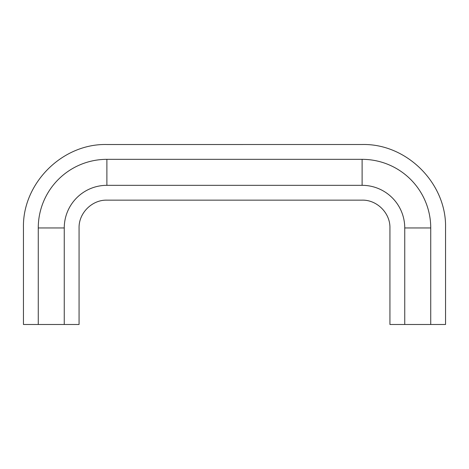 <?xml version="1.0" encoding="UTF-8"?>
<svg xmlns="http://www.w3.org/2000/svg" width="469" height="469" viewBox="0 0 469 469"><rect width="100%" height="100%" fill="white"/><g stroke="black" fill="none" stroke-linecap="round" stroke-linejoin="round"><path stroke-width="0.7" d="M430.735 324.484L430.735 227.957A68.621 68.621 0 0 0 362.115 159.337C362.115 139.739 362.115 139.739 362.115 159.337L106.885 159.337A68.621 68.621 0 0 0 38.265 227.957C18.666 227.957 18.666 227.957 38.265 227.957L38.265 324.484L23.45 324.484L23.45 227.957C22.295 183.379 62.307 143.367 106.885 144.522L362.115 144.516C406.693 143.367 446.705 183.379 445.55 227.957L445.55 324.484L389.932 324.484L389.932 227.957C390.314 213.096 376.982 199.759 362.115 200.14L106.885 200.146C92.018 199.759 78.686 213.096 79.068 227.957L79.068 324.484L64.253 324.484L64.253 227.957C83.851 227.957 83.851 227.957 64.253 227.957L38.265 227.957M362.115 159.337L362.115 185.325L106.885 185.325A42.632 42.632 0 0 0 64.253 227.957M404.747 324.484L404.747 227.957A42.632 42.632 0 0 0 362.115 185.325C362.115 204.924 362.115 204.924 362.115 185.325L106.885 185.325C106.885 204.93 106.885 204.93 106.885 185.325L106.885 159.337C106.885 139.733 106.885 139.733 106.885 159.337M64.253 324.484L38.265 324.484M430.735 227.957C450.334 227.957 450.334 227.957 430.735 227.957L404.747 227.957C385.149 227.957 385.149 227.957 404.747 227.957"/></g></svg>
